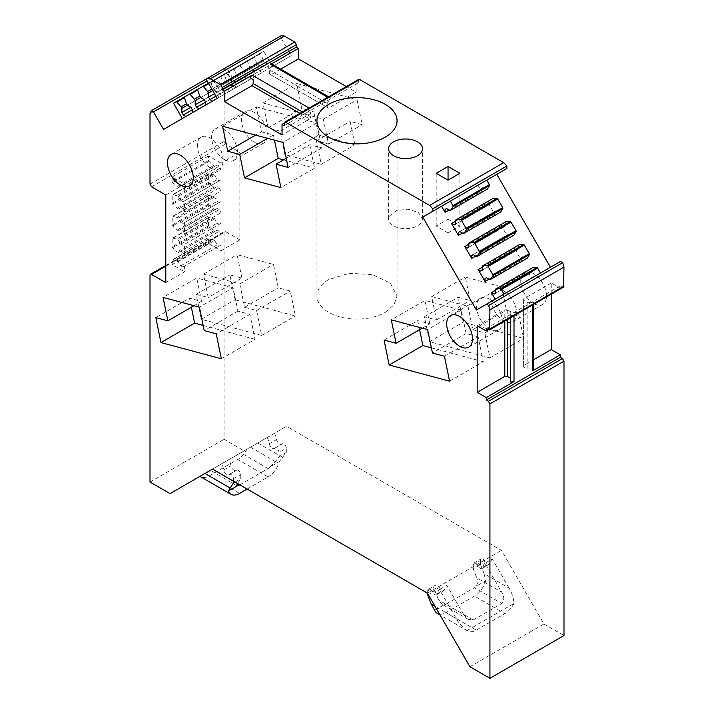 <?xml version="1.0" encoding="UTF-8"?>
<svg xmlns="http://www.w3.org/2000/svg" width="714" height="714" viewBox="0 0 714 714"><rect width="100%" height="100%" fill="white"/><g stroke="black" fill="none" stroke-linecap="round" stroke-linejoin="round"><path stroke-width="0.54" stroke-dasharray="3.57 2.68" d="M272.436 66.518L263.644 51.283L260.833 52.907A0.857 0.5 -120 0 0 260.717 53.648L263.698 61.163L267.232 63.207L268.687 65.715L268.687 68.687L291.258 55.656L237.601 86.635L227.516 69.16L225.356 67.928L224.071 70.856L224.071 141.417L225.588 144.041L239.85 152.278L239.85 239.895L225.588 231.657L224.508 231.55L224.071 232.532L224.071 439.297L244.099 450.864L286.591 426.329L501.46 550.387L543.952 623.982L563.989 635.549M268.687 65.715L232.264 86.742L232.264 89.714L268.687 68.687M232.264 86.742L230.818 84.234L267.232 63.207M230.818 84.234L227.275 82.19L263.698 61.163M262.832 59.673L226.418 80.7L227.275 82.19M226.418 80.7L224.303 74.675A0.857 0.5 -120 0 1 224.41 73.926L227.222 72.31L236.022 87.545L217.199 98.407M260.833 52.907L224.41 73.926M263.644 51.283L227.222 72.31M227.516 69.16L281.173 38.19L291.258 55.656M232.264 89.714L236.022 87.545M173.573 103.28L209.987 82.253L218.787 97.497L237.601 86.635M218.787 97.497L222.331 95.453L219.751 93.962L218.305 91.454L218.305 87.367L187.363 105.235L223.777 84.207L227.32 86.251L228.766 88.759L192.352 109.786L219.751 93.962M163.551 129.386L222.331 95.453M235.638 87.768L192.352 112.758L235.638 87.768L233.059 86.287L205.65 102.102L242.073 81.075L242.073 84.056L205.65 105.083L248.936 80.084L246.366 78.602L215.914 96.185M242.073 84.056L248.936 80.084M255.38 76.371L218.957 97.399L255.38 76.371L255.38 73.399L253.934 70.891L250.391 68.847L213.968 89.875L217.511 91.919L218.957 94.426L218.957 97.399M281.173 38.19A2.142 1.241 60 0 1 281.155 35.718M225.374 67.919L207.087 78.486L225.374 67.919M358.66 79.45L358.214 82.886L356.09 81.664L356.09 92.177L346.352 86.555M496.801 174.323L506.886 168.504M495.48 290.312L527.878 271.606L531.635 278.112L560.535 261.431M551.235 294.23L551.235 282.994L560.347 288.251L560.347 285.796L563.542 287.126M254.416 142.291A18.243 10.531 60 0 1 242.501 126.217A18.243 10.531 60 0 1 245.295 111.598A18.243 10.531 60 0 1 254.416 112.5A18.243 10.531 60 0 1 266.331 128.574A18.243 10.531 60 0 1 263.537 143.193A18.243 10.531 60 0 1 254.416 142.291M501.701 286.841L506.485 310.251L518.507 313.473L523.612 338.427L463.225 322.246L458.12 297.292L470.133 300.514L465.349 277.094L501.701 286.841L468.009 306.288L472.802 329.707L506.485 310.251M241.912 278.085L237.119 254.675L273.471 264.412L278.255 287.831L290.277 291.044L295.382 315.999L234.995 299.818L229.89 274.863L241.912 278.085L208.22 297.533L203.428 274.122L237.119 254.675M318.578 135.107L313.785 111.696L301.763 108.474L296.658 83.52L357.045 99.701L362.15 124.655L350.137 121.434L354.929 144.844L318.578 135.107L284.886 154.554L280.093 131.144L313.785 111.696M533.635 303.495A18.243 10.531 60 0 1 521.72 287.421A18.243 10.531 60 0 1 524.513 272.802A18.243 10.531 60 0 1 533.635 273.703A18.243 10.531 60 0 1 545.55 289.777A18.243 10.531 60 0 1 542.756 304.396A18.243 10.531 60 0 1 533.635 303.495M209.987 82.253L220.912 75.952A0.857 0.5 -120 0 0 220.804 76.701L213.29 81.039A0.857 0.5 -120 0 0 212.585 80.753L234.219 68.267A0.857 0.5 -120 0 0 234.112 69.017L226.597 73.355A0.857 0.5 -120 0 0 225.892 73.078L239.199 65.393A0.857 0.5 -120 0 1 239.904 65.67L208.702 83.681M218.305 87.367L213.29 81.039M228.766 91.731L228.766 88.759M220.804 76.701L223.777 84.207M234.112 69.017L237.084 76.523L240.627 78.567L204.204 99.594L231.613 83.77L231.613 79.682L226.597 73.355M231.613 83.77L233.059 86.287M239.904 65.67L244.92 72.007L244.92 76.095L246.366 78.602M240.627 78.567L242.073 81.075M257.361 62.832L220.947 83.859L221.804 85.35L258.218 64.322L253.211 57.986A0.857 0.5 -120 0 0 252.506 57.709L247.526 60.583A0.857 0.5 -120 0 0 247.41 61.333L250.391 68.847M258.218 64.322L258.218 68.41L259.673 70.918L262.243 72.409M221.804 85.35L221.804 89.437L223.25 91.945L259.673 70.918M223.25 91.945L225.829 93.436M220.947 83.859L216.788 79.013A0.857 0.5 -120 0 0 216.083 78.736L211.103 81.61A0.857 0.5 -120 0 0 210.996 82.36L213.968 89.875M218.957 94.426L255.38 73.399M165.8 282.646L184.614 271.784L184.614 266.001L221.037 244.973L219.216 246.027L217.163 244.84L214.664 240.502L178.241 261.529L180.74 265.867L182.793 267.054L184.614 266.001M239.85 239.895L221.037 250.757L208.586 243.572L172.172 264.599L184.614 271.784M165.8 195.029L184.614 184.167L184.614 190.299L221.037 169.272L221.037 163.14L239.85 152.278M221.037 250.757L221.037 244.973M221.037 191.004L221.037 179.785L184.614 200.812L184.614 212.031L221.037 191.004L219.216 187.844L217.163 186.666L178.241 209.14L180.74 207.694L182.793 208.872L184.614 212.031M221.037 201.518L182.793 223.598L221.037 201.518L221.037 212.727L184.614 233.755L184.614 222.545M221.037 223.241L184.614 244.268L184.614 255.487L221.037 234.46L221.037 223.241L184.614 244.268M184.614 190.299L182.793 187.148L180.74 185.961L217.163 164.934L214.664 166.38L209.006 161.453A0.857 0.5 -120 0 1 208.586 160.552L208.586 155.955L221.037 163.14M208.586 155.955L172.172 176.983L184.614 184.167M309.126 108.046L309.76 108.412L307.68 110.991L310.867 112.83L310.867 116.882L309.653 118.988L282.039 134.928M358.214 80.432L309.76 108.412M284.163 125.646L358.214 82.886M327.735 97.3L328.369 97.666L356.09 81.664M272.784 64.563L269.589 70.079L327.253 103.369L327.253 107.421L328.476 108.117L356.09 92.177M280.682 69.124L270.811 74.827L269.589 74.131L269.589 70.079M270.811 74.827L328.476 108.117M328.369 97.666L330.448 97.854L327.253 103.369M486.778 180.107L477.978 185.185L486.778 180.107M476.399 310.001L531.635 278.112M477.978 185.185L481.522 191.325L481.522 188.344L482.967 187.514L486.511 189.558L450.088 210.585M449.124 210.023L481.522 191.325M482.173 267.268L514.571 248.561L521.434 260.458L489.045 279.165M467.42 248.035L503.843 227.007L501.264 225.517L508.136 237.414L475.738 256.112M501.264 225.517L468.866 244.224M455.568 221.179L487.957 202.473L494.829 214.37L462.431 233.067M486.288 328.547L560.347 285.796M551.235 282.994L523.621 298.943L523.621 300.344L527.128 302.361L533.501 302.361L532.617 304.985M532.617 304.253L560.347 288.251M562.471 287.028L488.412 329.779L514.009 314.999L514.009 315.722M523.621 298.943L523.621 365.523L533.501 359.82M523.621 365.523L523.621 366.925L527.128 368.951L533.501 368.951M469.901 666.733L543.952 623.982M427.409 593.138L501.46 550.387M233.478 481.174L233.478 478.719A3.436 1.981 60 0 0 231.979 475.265A3.436 1.981 60 0 0 229.328 474.346A3.436 1.981 60 0 0 229.105 474.515A4.293 2.481 60 0 1 228.828 474.721A4.293 2.481 60 0 1 225.829 473.882A4.293 2.481 60 0 1 223.723 470.053A17.172 9.916 60 0 0 221.733 463.77L286.591 426.329M170.048 493.615L244.099 450.864M150.011 482.048L224.071 439.297M224.526 159.552A18.243 10.531 60 0 1 212.602 143.478A18.243 10.531 60 0 1 215.405 128.859A18.243 10.531 60 0 1 224.526 129.761A18.243 10.531 60 0 1 236.441 145.834A18.243 10.531 60 0 1 233.648 160.454A18.243 10.531 60 0 1 224.526 159.552M472.802 329.707L484.824 332.92L489.929 357.875L429.533 341.694L424.428 316.739L436.45 319.961L431.658 296.551L468.009 306.288M431.658 296.551L465.349 277.094M436.45 319.961L470.133 300.514M424.428 316.739L458.12 297.292M429.533 341.694L463.225 322.246M489.929 357.875L523.612 338.427M484.824 332.92L518.507 313.473M203.428 274.122L239.779 283.86L244.572 307.279L256.594 310.501L261.699 335.446L201.303 319.265L196.198 294.32L208.22 297.533M196.198 294.32L229.89 274.863M201.303 319.265L234.995 299.818M261.699 335.446L295.382 315.999M256.594 310.501L290.277 291.044M244.572 307.279L278.255 287.831M239.779 283.86L273.471 264.412M280.093 131.144L268.071 127.922L262.966 102.968L323.362 119.149L328.467 144.103L316.445 140.881L321.238 164.3L284.886 154.554M321.238 164.3L354.929 144.844M316.445 140.881L350.137 121.434M328.467 144.103L362.15 124.655M323.362 119.149L357.045 99.701M262.966 102.968L296.658 83.52M268.071 127.922L301.763 108.474M503.745 290.964A18.243 10.531 -120 0 0 494.624 290.062A18.243 10.531 -120 0 0 491.821 304.682A18.243 10.531 -120 0 0 503.745 320.756A18.243 10.531 -120 0 0 512.857 321.657A18.243 10.531 -120 0 0 515.66 307.038A18.243 10.531 -120 0 0 503.745 290.964M510.733 382.088L510.733 311.831L507.235 309.805L504.807 309.805L504.807 321.041M477.184 325.745L504.807 309.805M514.009 314.999L510.733 315.508L510.733 311.831M299.925 113.365L309.653 118.988M210.255 167.781A18.243 10.531 60 0 1 198.34 151.707A18.243 10.531 60 0 1 201.143 137.097A18.243 10.531 60 0 1 210.255 137.998A18.243 10.531 60 0 1 222.179 154.072A18.243 10.531 60 0 1 219.376 168.691A18.243 10.531 60 0 1 210.255 167.781M449.561 381.178L483.253 361.73L478.139 336.776L444.456 356.232M483.253 361.73L431.372 347.834M419.609 329.681L417.752 320.595L384.061 340.051M422.269 328.154L429.774 323.817L417.752 320.595M429.774 323.817L424.982 300.407L391.29 319.854M478.139 336.776L466.126 333.563L461.333 310.144L424.982 300.407M461.333 310.144L427.641 329.591M466.126 333.563L432.434 353.011M221.331 358.749L255.023 339.302L249.918 314.356L237.896 311.134L233.103 287.715L199.411 307.163M237.896 311.134L204.204 330.582M249.918 314.356L216.226 333.804M255.023 339.302L203.151 325.406M191.379 307.261L189.522 298.175L155.839 317.623M194.038 305.726L201.544 301.388L189.522 298.175M201.544 301.388L196.752 277.978L163.06 297.426M233.103 287.715L196.752 277.978M222.607 126.271L256.29 106.823L261.395 131.778L255.612 135.116M256.29 106.823L316.686 123.004L282.994 142.452M316.686 123.004L321.791 147.959L288.099 167.406M286.243 158.321L309.769 144.737L321.791 147.959M309.769 144.737L314.562 168.156L280.87 187.603M283.583 159.856L314.562 168.156M261.395 131.778L273.417 135L274.479 140.176M273.417 135L267.625 138.338M489.474 299.202A18.243 10.531 -120 0 0 480.352 298.3A18.243 10.531 -120 0 0 477.559 312.919A18.243 10.531 -120 0 0 489.474 328.993A18.243 10.531 -120 0 0 498.595 329.895A18.243 10.531 -120 0 0 501.398 315.276A18.243 10.531 -120 0 0 489.474 299.202M227.32 86.251L218.305 91.454M217.449 85.876L222.92 82.717M231.613 79.682L237.084 76.523M230.756 78.201L236.227 75.041M214.468 93.668L244.92 76.095M212.701 90.607L244.92 72.007M244.054 70.516L211.835 89.116M217.511 91.919L253.934 70.891M249.534 67.357L213.111 88.384M247.526 60.583L211.103 81.61M252.506 57.709L216.083 78.736M221.804 89.437L258.218 68.41M208.586 243.572L208.586 239.333A0.857 0.5 -120 0 1 209.006 238.904L213.45 239.806L177.027 260.833L178.241 261.529M177.027 260.833L172.592 259.932A0.857 0.5 -120 0 0 172.172 260.36L172.172 264.599M213.45 239.806L214.664 240.502M208.586 160.552L172.172 181.579L172.172 176.983M172.172 181.579A0.857 0.5 -120 0 0 172.592 182.481L178.241 187.407L180.74 185.961M182.793 187.148L219.216 166.121L221.037 169.272M217.163 164.934L219.216 166.121M182.793 267.054L219.216 246.027M213.45 174.618L177.027 195.645L178.241 196.35L214.664 175.323L209.006 173.725A0.857 0.5 -120 0 0 208.586 174.145L208.586 182.275A0.857 0.5 -120 0 0 209.006 183.186L214.664 188.112M214.664 175.323L217.163 179.66L219.216 180.838L221.037 179.785M178.241 196.35L180.74 200.688L182.793 201.866L219.216 180.838M182.793 201.866L184.614 200.812M177.027 195.645L172.592 194.752A0.857 0.5 -120 0 0 172.172 195.172L172.172 203.303A0.857 0.5 -120 0 0 172.592 204.213L178.241 209.14M182.793 208.872L219.216 187.844M184.614 233.755L182.793 230.604L180.74 229.417L217.163 208.39L214.664 209.836L209.006 204.909A0.857 0.5 -120 0 1 208.586 204.008L208.586 195.877A0.857 0.5 -120 0 1 209.006 195.449L213.45 196.35L177.027 217.377L178.241 218.073L180.74 222.411L182.793 223.598M177.027 217.377L172.592 216.476A0.857 0.5 -120 0 0 172.172 216.904L172.172 225.035A0.857 0.5 -120 0 0 172.592 225.936L178.241 230.863L180.74 229.417M182.793 230.604L219.216 209.577L221.037 212.727M213.45 196.35L214.664 197.046L217.163 201.384L219.216 202.571M217.163 208.39L219.216 209.577M213.45 230.863L177.027 251.89L178.241 252.595L217.163 230.122L214.664 231.568L209.006 226.641A0.857 0.5 -120 0 1 208.586 225.731L208.586 217.6A0.857 0.5 -120 0 1 209.006 217.181L213.45 218.073L177.027 239.101L178.241 239.806L180.74 244.143L182.793 245.321M177.027 239.101L172.592 238.208A0.857 0.5 -120 0 0 172.172 238.628L172.172 246.758A0.857 0.5 -120 0 0 172.592 247.669L177.027 251.89M180.74 251.149L182.793 252.328L184.614 255.487M182.793 252.328L219.216 231.3L221.037 234.46M217.163 230.122L219.216 231.3M213.45 218.073L214.664 218.779L217.163 223.116L219.216 224.294M310.867 112.83L307.68 110.991M328.618 96.801L330.448 97.854M269.589 74.131L327.253 107.421M385.328 312.313L394.012 304.816L397.064 295.962L390.308 283.11L372.333 274.595L349.182 273.275L328.672 279.602A40.064 23.125 0 0 0 316.936 295.962A40.064 23.125 0 0 0 341.667 317.328A40.064 23.125 0 0 0 385.328 312.313M448.053 232.916L436.209 226.079L448.053 219.243L448.053 180.133L448.053 232.916L459.887 226.079L448.053 219.243M436.209 173.306L436.209 226.079M459.887 173.306L459.887 226.079M389.291 216.11A16.957 9.791 0 0 0 388.603 218.859A16.957 9.791 0 0 0 403.151 228.551A16.957 9.791 0 0 0 421.831 221.617L422.509 218.859L418.368 212.451L407.971 209.175L396.395 210.63L389.291 216.11M487.367 189.058L486.511 189.558M494.034 294.123L530.448 273.096L527.878 271.606M532.76 267.679L531.903 268.169L531.903 272.257L530.448 273.096M482.967 187.514L481.522 188.344M514.571 248.561L517.141 250.052L518.596 249.213L518.596 245.125L482.173 266.152M519.453 244.634L518.596 245.125M527.289 258.2L526.423 258.691L522.889 256.647L521.434 257.486L521.434 260.458M522.889 256.647L521.434 257.486M480.727 271.079L517.141 250.052M508.136 237.414L508.136 234.442L473.159 254.63L508.136 234.442M513.982 235.147L513.125 235.647L509.582 233.603M506.146 221.581L505.289 222.081L505.289 226.168L503.843 227.007M500.675 212.103L499.818 212.602L496.275 210.559L459.852 231.586L494.829 211.398L494.829 214.37M454.113 224.981L490.536 203.963L487.957 202.473M492.839 198.537L491.982 199.036L491.982 203.124L490.536 203.963M496.275 210.559L494.829 211.398M533.501 302.361L533.501 304.476M510.733 315.508L510.733 317.614M527.128 302.361L527.128 368.951M523.621 300.344L523.621 366.925M507.235 309.805L507.235 319.64M302.352 111.964L310.867 116.882M180.74 265.867L217.163 244.84M213.45 165.684L177.027 186.711M214.664 166.38L178.241 187.407M180.74 207.694L217.163 186.666M213.45 187.407L177.027 208.434M180.74 200.688L217.163 179.66M180.74 222.411L217.163 201.384M178.241 218.073L214.664 197.046M213.45 209.14L177.027 230.167M214.664 209.836L178.241 230.863M180.74 244.143L217.163 223.116M214.664 218.779L178.241 239.806M214.664 231.568L178.241 252.595M531.903 268.169L495.48 289.197M495.48 293.284L531.903 272.257M482.173 270.24L518.596 249.213M526.423 258.691L490.009 279.718M513.125 235.647L476.702 256.674M505.289 222.081L468.866 243.108M468.866 247.196L505.289 226.168M463.395 233.63L499.818 212.602M491.982 199.036L455.568 220.064M455.568 224.151L491.982 203.124M427.713 593.664L427.713 590.862A3.436 1.981 60 0 1 428.427 589.291A3.436 1.981 60 0 1 432.086 591.701A4.293 2.481 60 0 0 436.656 594.708A4.293 2.481 60 0 0 437.468 593.459A17.172 9.916 60 0 1 439.458 589.478L456.246 618.547C459.031 623.447 462.636 627.445 467.045 630.533A17.172 9.916 -60 0 0 467.688 630.962A17.172 9.916 -60 0 0 476.274 630.114L445.929 612.594A17.172 9.916 -60 0 1 437.343 613.442M434.63 610.229L443.965 604.838L441.904 604.187L438.503 599.894L434.996 590.862L434.996 586.658A3.436 1.981 -120 0 1 435.71 585.087A3.436 1.981 -120 0 1 439.369 587.497A4.293 2.481 -120 0 0 443.938 590.505A4.293 2.481 -120 0 0 444.76 589.255A17.172 9.916 -120 0 1 446.741 585.266L463.529 614.343L438.503 599.894M463.529 614.343L468.384 619.466L473.239 619.948L445.929 604.178A6.863 3.963 -60 0 1 443.965 604.838M445.929 604.178L474.453 587.711L501.772 603.482C504.423 600.447 504.423 596.708 501.772 592.263L476.747 577.813L473.239 568.781L480.522 564.578L480.522 560.374A3.436 1.981 60 0 1 481.236 558.803A3.436 1.981 60 0 1 484.895 561.213A4.293 2.481 60 0 0 489.465 564.221A4.293 2.481 60 0 0 490.277 562.971A17.172 9.916 60 0 1 492.267 558.991L484.984 563.194L501.772 592.263M467.045 630.533L514.026 603.41C513.562 598.046 511.902 592.923 509.055 588.059L484.03 573.61L485.752 580.714L476.408 586.105A6.863 3.963 -60 0 1 474.453 587.711M485.752 580.714A17.172 9.916 -60 0 1 474.453 596.119L445.929 612.594M427.713 595.065L434.996 590.862M473.239 619.948L501.772 603.482M476.408 586.105C477.737 583.508 477.853 580.741 476.747 577.813M484.03 573.61L480.522 564.578M514.026 603.41A17.172 9.916 -60 0 1 504.807 613.638L474.453 596.119M476.274 630.114L504.807 613.638M439.458 589.478L446.741 585.266M509.055 588.059L492.267 558.991M473.239 568.781L473.239 564.578A3.436 1.981 60 0 1 473.953 563.007A3.436 1.981 60 0 1 477.604 565.417A4.293 2.481 60 0 0 482.182 568.424A4.293 2.481 60 0 0 482.994 567.184A17.172 9.916 60 0 1 484.984 563.194M237.432 483.458L240.761 478.719L240.761 474.515A3.436 1.981 -120 0 0 239.261 471.061A3.436 1.981 -120 0 0 236.62 470.142A3.436 1.981 -120 0 0 236.396 470.312A4.293 2.481 -120 0 1 236.111 470.517A4.293 2.481 -120 0 1 233.121 469.678A4.293 2.481 -120 0 1 231.006 465.849A17.172 9.916 -120 0 0 229.016 459.566L212.228 469.259C209.577 470.794 209.577 470.794 212.228 469.259C209.577 470.794 209.577 470.794 212.228 469.259L246.955 449.213C244.491 453.818 241.421 457.228 237.726 459.45L209.193 475.917A17.172 9.916 -60 0 1 200.616 476.765M234.995 482.048L240.761 478.719M247.133 489.063L268.071 476.97L237.726 459.45M239.85 484.851L268.071 468.562A6.863 3.963 -60 0 0 270.035 466.956L279.37 461.556A17.172 9.916 -60 0 1 268.071 476.97M236.7 485.707L210.443 470.294M199.974 476.336L246.955 449.213M221.733 463.77L229.016 459.566M270.035 466.956L275.497 461.628L279.004 456.648L286.287 452.435L279.37 461.556M279.004 456.648L279.004 452.435L286.287 448.231A3.436 1.981 60 0 0 284.788 444.777A3.436 1.981 60 0 0 282.137 443.858A3.436 1.981 60 0 0 281.914 444.028A4.293 2.481 60 0 1 281.637 444.233A4.293 2.481 60 0 1 278.638 443.394A4.293 2.481 60 0 1 276.532 439.565A17.172 9.916 60 0 0 274.542 433.282M267.259 437.486A17.172 9.916 60 0 1 269.24 443.769A4.293 2.481 60 0 0 271.356 447.598A4.293 2.481 60 0 0 274.354 448.437A4.293 2.481 60 0 0 274.631 448.231A3.436 1.981 60 0 1 274.854 448.062A3.436 1.981 60 0 1 277.505 448.981A3.436 1.981 60 0 1 279.004 452.435M286.287 452.435L286.287 448.231M260.717 53.648L224.303 74.675M165.8 266.17L225.588 231.657M150.011 275.283L224.071 232.532M151.529 186.8L225.588 144.041M150.011 184.167L224.071 141.417M150.011 113.606L224.071 70.856M247.41 61.333L210.996 82.36M253.211 57.986L216.788 79.013M208.586 239.333L172.172 260.36M209.006 238.904L172.592 259.932M209.006 161.453L172.592 182.481M209.006 183.186L172.592 204.213M208.586 182.275L172.172 203.303M208.586 174.145L172.172 195.172M209.006 173.725L172.592 194.752M209.006 195.449L172.592 216.476M208.586 195.877L172.172 216.904M208.586 204.008L172.172 225.035M209.006 204.909L172.592 225.936M209.006 217.181L172.592 238.208M208.586 217.6L172.172 238.628M208.586 225.731L172.172 246.758M209.006 226.641L172.592 247.669M456.246 618.547L434.996 606.284M427.713 590.862L434.996 586.658M473.239 564.578L480.522 560.374M437.468 593.459L444.76 589.255M432.086 591.701L439.369 587.497M482.994 567.184L490.277 562.971M477.604 565.417L484.895 561.213M239.547 493.436L209.193 475.917M237.253 483.708L212.228 469.259L237.253 483.708M233.478 478.719L240.761 474.515M282.78 457.424L257.754 442.975M275.497 461.628L250.471 447.178M268.071 468.562L240.761 452.792M223.723 470.053L231.006 465.849M229.105 474.515L236.396 470.312M269.24 443.769L276.532 439.565M274.631 448.231L281.914 444.028M165.8 265.447L224.517 231.55M215.405 128.859L245.295 111.598M233.648 160.454L263.537 143.193M524.513 272.802L494.624 290.062M542.756 304.396L512.857 321.657M171.244 154.349L201.143 137.097M189.487 185.952L219.376 168.691M480.352 298.3L450.463 315.561M498.595 329.895L468.705 347.156M212.585 80.753L184.489 96.979M397.064 295.962L397.064 120.737M316.936 295.962L316.936 120.737M388.603 218.859L388.603 148.771M422.509 218.859L422.509 148.771M208.765 238.94L172.351 259.967M208.765 173.752L172.351 194.779M208.765 195.484L172.351 216.512M208.765 217.208L172.351 238.235M467.688 630.962L440.029 614.995M468.384 619.466L441.904 604.187M436.656 594.708L443.938 590.505M428.427 589.291L435.71 585.087M482.182 568.424L489.465 564.221M473.953 563.007L481.236 558.803M228.828 474.721L236.111 470.517M229.328 474.346L236.62 470.142M274.854 448.062L282.137 443.858M274.354 448.437L281.637 444.233"/><path stroke-width="1.07" d="M217.199 98.407L207.114 80.941A2.142 1.241 60 0 1 207.114 78.46A2.142 1.241 60 0 1 207.131 78.451L210.309 78.799L220.733 84.814L222.25 87.447L222.25 89.902L224.374 91.124L224.374 101.638L282.039 134.928L282.039 124.415L284.163 125.646L284.609 122.21L285.68 122.317L429.641 205.427L432.818 208.756L432.827 211.255L422.742 217.083L476.399 310.001L486.484 304.182L488.644 305.449L489.929 309.858L489.483 329.886L486.288 328.547L486.288 331.001L477.184 325.745L477.184 392.334L486.288 397.591L486.288 400.045L488.412 401.268L489.929 403.901L489.929 678.3L469.901 666.733L427.409 593.138L212.54 469.08L170.048 493.615L150.011 482.048L150.011 275.283L150.458 274.301L151.529 274.408L165.8 282.646L165.8 195.029L151.529 186.8L150.011 184.167L150.011 113.606L151.323 110.679L153.465 111.919L163.551 129.386L217.199 98.407M281.155 35.718A2.142 1.241 60 0 1 281.173 35.709A2.142 1.241 60 0 1 281.182 35.7L284.359 36.039L294.784 42.064L296.301 44.687L296.301 47.142L298.425 48.373L298.425 58.887L346.352 86.555M432.827 211.255L506.886 168.504L506.869 165.996L503.691 162.676L359.731 79.557L358.66 79.45L284.609 122.21M550.449 267.25L496.801 174.323L441.564 206.212L445.099 212.344L449.124 210.023M489.483 329.886L563.542 287.126L563.989 267.098L562.694 262.69L560.535 261.431L486.484 304.182L560.535 261.431M489.929 678.3L563.989 635.549L563.989 361.141L562.471 358.517L560.347 357.286L560.347 354.831L551.235 349.583L551.235 294.23M180.365 155.259A18.243 10.531 -120 0 0 171.244 154.349A18.243 10.531 -120 0 0 168.45 168.968A18.243 10.531 -120 0 0 180.365 185.042A18.243 10.531 -120 0 0 189.487 185.952A18.243 10.531 -120 0 0 192.28 171.333A18.243 10.531 -120 0 0 180.365 155.259M449.561 381.178L444.456 356.232L432.434 353.011L427.641 329.591L391.29 319.854L396.083 343.264L384.061 340.051L389.175 364.997L449.561 381.178M204.204 330.582L199.411 307.163L163.06 297.426L167.852 320.845L155.839 317.623L160.945 342.568L221.331 358.749L216.226 333.804L204.204 330.582M222.607 126.271L227.712 151.225L239.726 154.447L244.518 177.857L280.87 187.603L276.077 164.184L288.099 167.406L282.994 142.452L222.607 126.271M459.584 316.463A18.243 10.531 -120 0 0 450.463 315.561A18.243 10.531 -120 0 0 447.669 330.171A18.243 10.531 -120 0 0 459.584 346.245A18.243 10.531 -120 0 0 468.705 347.156A18.243 10.531 -120 0 0 471.499 332.537A18.243 10.531 -120 0 0 459.584 316.463M211.835 89.116L207.64 91.544L203.481 86.697A0.857 0.5 -120 0 0 202.776 86.421L197.796 89.295A0.857 0.5 -120 0 0 197.689 90.044L199.804 96.069L194.333 99.228L190.174 94.382A0.857 0.5 -120 0 0 189.469 94.105L184.498 96.979A0.857 0.5 -120 0 0 184.382 97.729L186.497 103.744L181.026 106.904L176.867 102.066A0.857 0.5 -120 0 0 176.171 101.781L173.573 103.28L182.365 118.524M185.908 116.48L183.337 114.99L192.352 109.786L192.352 112.758M181.026 106.904L181.883 108.394L181.883 112.482L183.337 114.99M176.171 101.781L184.489 96.979M196.636 107.314L205.65 102.102L204.204 99.594L200.661 97.55L195.19 100.71L195.19 104.797L196.636 107.314L199.215 108.796M194.333 99.228L195.19 100.71M189.469 94.105L197.796 89.295L189.469 94.105M186.497 103.744L187.363 105.235L190.897 107.278L192.352 109.786M212.522 101.111L209.943 99.63L215.914 96.185M207.64 91.544L208.497 93.034L208.497 97.122L209.943 99.63M202.776 86.421L208.408 83.172L202.776 86.421M199.804 96.069L200.661 97.55M205.65 105.083L205.65 102.102M222.25 89.902L296.301 47.142M224.374 91.124L252.096 75.122L309.126 108.046M282.039 124.415L284.163 123.192M328.618 96.801L272.784 64.563L270.704 64.376L327.735 97.3M270.704 64.376L298.425 48.373M280.682 69.124L298.425 58.887M385.328 137.088A40.064 23.125 0 0 0 397.064 120.737A40.064 23.125 0 0 0 372.333 99.371A40.064 23.125 0 0 0 328.672 104.378A40.064 23.125 0 0 0 316.936 120.737A40.064 23.125 0 0 0 341.667 142.104A40.064 23.125 0 0 0 385.328 137.088M448.053 180.133L436.209 173.306L448.053 166.469L448.053 180.133L459.887 173.306L448.053 166.469M389.291 146.013A16.957 9.791 0 0 0 388.603 148.771A16.957 9.791 0 0 0 403.151 158.463A16.957 9.791 0 0 0 421.831 151.529A16.957 9.791 0 0 0 422.509 148.771A16.957 9.791 0 0 0 407.971 139.087A16.957 9.791 0 0 0 389.291 146.013M422.742 217.083L441.564 206.212M495.48 290.312L491.455 292.633L495.213 299.139M489.045 279.165L485.02 281.486L478.148 269.589L482.173 267.268M475.738 256.112L471.713 258.441L464.841 246.544L467.42 248.035L468.866 247.196L468.866 243.108L473.882 242.564A0.857 0.5 -120 0 1 474.587 243.099L479.567 251.721A0.857 0.5 -120 0 1 479.674 252.604L476.702 256.674L473.159 254.63L471.713 255.469L473.159 254.63M468.866 244.224L464.841 246.544M462.431 233.067L458.406 235.397L451.543 223.5L455.568 221.179M486.288 400.045L560.347 357.286M532.617 304.985L532.617 370.843L560.347 354.831M486.288 331.001L488.412 329.779M514.009 315.722L514.009 381.588L510.733 382.088L510.733 317.614M486.288 397.591L514.009 381.588M533.501 359.82L551.235 349.583M532.617 370.843L533.501 368.951L533.501 304.476M477.184 392.334L504.807 376.385L507.235 376.385L510.733 378.411M504.807 321.041L504.807 376.385M224.374 101.638L251.988 85.689L299.925 113.365M252.096 75.122L250.016 77.701L253.202 79.54L253.202 83.592L251.988 85.689M431.372 347.834L422.858 345.549L389.175 364.997M422.858 345.549L419.609 329.681M422.269 328.154L396.083 343.264M203.151 325.406L194.627 323.121L160.945 342.568M194.627 323.121L191.379 307.261M194.038 305.726L167.852 320.845M255.612 135.116L227.712 151.225M286.243 158.321L276.077 164.184M274.479 140.176L278.21 158.41L283.583 159.856M278.21 158.41L244.518 177.857M267.625 138.338L239.726 154.447M181.883 112.482L190.897 107.278M187.363 105.235L181.883 108.394M195.19 104.797L204.204 99.594M208.497 97.122L214.468 93.668M208.497 93.034L212.701 90.607M250.016 77.701L253.202 79.54M486.778 180.107L489.376 184.605A0.857 0.5 -120 0 1 489.483 185.479L487.367 189.058L450.088 210.585L446.553 208.542L445.099 209.372L445.099 212.344M450.953 210.086L453.069 206.507A0.857 0.5 -120 0 0 452.953 205.632L450.356 201.134M501.201 289.197A0.857 0.5 -120 0 0 500.496 288.652L496.337 288.706L532.76 267.679L536.91 267.634A0.857 0.5 -120 0 1 537.615 268.169L501.201 289.197L504.013 294.061M496.337 288.706L495.48 289.197L495.48 293.284L494.034 294.123L491.455 292.633M537.615 268.169L540.427 273.034M445.099 209.372L446.553 208.542M487.189 265.608L483.03 265.653L519.453 244.634L523.612 244.581L487.189 265.608A0.857 0.5 -120 0 1 487.894 266.143L492.874 274.765A0.857 0.5 -120 0 1 492.981 275.649L490.009 279.718L486.466 277.675L485.02 278.514L486.466 277.675M490.866 279.228L527.289 258.2L529.404 254.621A0.857 0.5 -120 0 0 529.288 253.738L524.317 245.116A0.857 0.5 -120 0 0 523.612 244.581M485.02 278.514L485.02 281.486M483.03 265.653L482.173 266.152L482.173 270.24L480.727 271.079L478.148 269.589M471.713 255.469L471.713 258.441M469.732 242.608L506.146 221.581L510.305 221.536L473.882 242.564M477.559 256.174L513.982 235.147L516.097 231.577A0.857 0.5 -120 0 0 515.99 230.693L511.01 222.072A0.857 0.5 -120 0 0 510.305 221.536M458.406 232.416L459.852 231.586L458.406 232.416L458.406 235.397M497.703 199.028L461.28 220.055A0.857 0.5 -120 0 0 460.575 219.519L456.424 219.564L492.839 198.537L496.998 198.492A0.857 0.5 -120 0 1 497.703 199.028L502.683 207.649A0.857 0.5 -120 0 1 502.79 208.533L500.675 212.103L463.395 233.63L459.852 231.586M464.252 233.13L466.376 229.56A0.857 0.5 -120 0 0 466.26 228.676L461.28 220.055M456.424 219.564L455.568 220.064L455.568 224.151L454.113 224.981L451.543 223.5M507.235 319.64L507.235 376.385M253.202 83.592L302.352 111.964M440.029 614.995L437.343 613.442A17.172 9.916 -60 0 1 434.63 610.229L431.22 604.098L427.713 595.065L427.713 593.664M234.995 482.048L233.478 482.923L228.248 491.071L237.592 485.681L236.7 485.707L237.432 483.458M247.133 489.063L239.547 493.436A17.172 9.916 -60 0 1 230.961 494.293L200.616 476.765A17.172 9.916 -60 0 1 199.974 476.336L212.54 469.08M230.961 494.293A17.172 9.916 -60 0 1 228.248 491.071M237.592 485.681A6.863 3.963 -60 0 0 239.547 485.029L239.85 484.851M233.478 482.923L233.478 481.174M207.131 78.451L281.182 35.7L207.114 78.46M153.465 111.919L207.114 80.941M210.309 78.799L284.359 36.039M151.529 274.408L165.8 266.17M151.332 110.67L207.087 78.486L151.323 110.679M220.733 84.814L294.784 42.064M222.25 87.447L296.301 44.687M285.68 122.317L359.731 79.557M429.641 205.427L503.691 162.676M432.818 208.756L506.869 165.996M488.644 305.449L562.694 262.69M489.929 309.858L563.989 267.098M489.929 328.904L563.989 286.144M488.412 401.268L562.471 358.517M489.929 403.901L563.989 361.141M184.382 97.729L176.867 102.066M197.689 90.044L190.174 94.382M208.702 83.681L203.481 86.697M489.376 184.605L452.953 205.632M489.483 185.479L453.069 206.507M536.91 267.634L500.496 288.652M524.317 245.116L487.894 266.143M529.288 253.738L492.874 274.765M529.404 254.621L492.981 275.649M516.097 231.577L479.674 252.604M515.99 230.693L479.567 251.721M511.01 222.072L474.587 243.099M502.79 208.533L466.376 229.56M502.683 207.649L466.26 228.676M496.998 198.492L460.575 219.519M434.996 606.284L431.22 604.098M229.97 487.912L204.945 473.462M239.547 485.029L237.253 483.708M150.458 274.301L165.8 265.447"/></g></svg>
